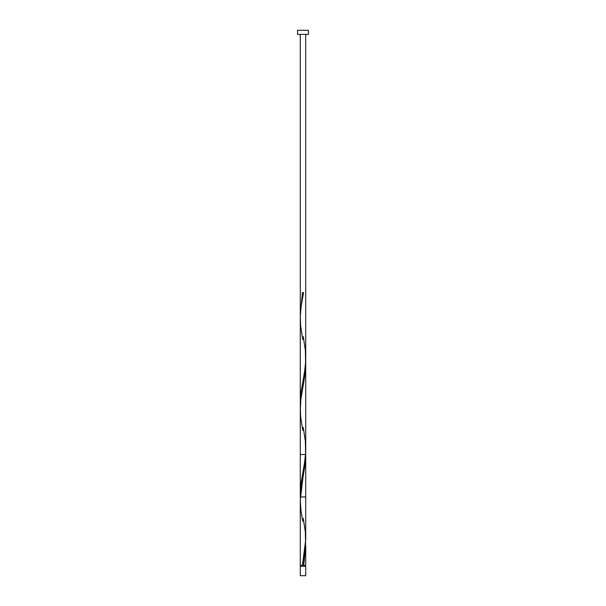 <?xml version="1.0" encoding="UTF-8"?>
<svg xmlns="http://www.w3.org/2000/svg" width="606" height="606" viewBox="0 0 606 606"><rect width="100%" height="100%" fill="white"/><g stroke="black" fill="none" stroke-linecap="round" stroke-linejoin="round"><path stroke-width="0.91" d="M300.273 566.36L300.273 575.7L305.727 575.7L305.727 566.36L300.273 566.36L305.727 566.36L305.727 575.7L300.273 575.7L300.273 566.36M300.818 565.269L300.818 566.36L300.818 565.269M305.182 566.36L305.182 565.269L305.182 566.36M297.546 30.3L297.546 34.39L308.454 34.39L308.454 30.3L297.546 30.3L297.546 34.39L308.454 34.39L308.454 30.3L297.546 30.3M303.273 518.372L305.348 531.939L305.598 544.059L302.455 565.269L300.273 565.269L300.273 499.988L300.273 565.269L302.455 565.269L305.727 539.643L305.727 454.538L300.273 499.988L300.955 489.519L305.007 465.279L305.727 454.538L300.273 454.538L305.727 454.538L305.674 451.644M305.727 545.438L304.083 562.239L303.545 565.269L302.455 565.269L305.727 565.269L305.727 545.438L303.545 565.269L305.727 565.269M305.719 453.477L305.727 363.638M305.727 363.994L304.788 376.015L300.894 399.149L300.288 410.512M303.273 427.472L305.348 441.039L305.598 453.159L304.621 462.249L300.993 483.459L300.273 494.193L300.281 319.256M305.727 34.39L305.727 496.95L300.273 496.95L300.273 34.39M300.326 315.294L302.455 292.569L303.545 292.569L300.955 307.719L300.288 316.809L300.652 325.899L302.727 339.466M303.273 336.572L305.348 350.139L305.598 362.259L304.621 371.349L300.993 392.559L300.326 406.194M302.727 521.266L300.993 510.729L300.273 499.988M302.727 430.366L300.652 416.799L300.288 407.709L300.955 398.619L303.273 384.916"/></g></svg>

